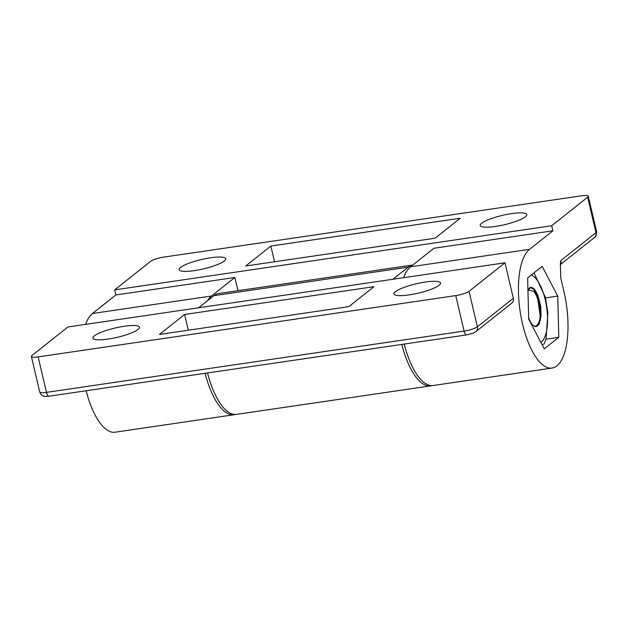 <?xml version="1.0" encoding="UTF-8"?>
<svg xmlns="http://www.w3.org/2000/svg" width="628" height="628" viewBox="0 0 628 628"><rect width="100%" height="100%" fill="white"/><g stroke="black" fill="none" stroke-linecap="round" stroke-linejoin="round"><path stroke-width="0.94" d="M207.413 300.828A61.089 23.377 -98.4 0 1 211.479 296.024L234.841 277.49L237.934 290.678M235.225 414.488A61.089 23.377 -98.4 0 1 234.024 414.747A61.089 23.377 -98.4 0 1 205.121 373.291M551.714 225.735L114.681 289.885L150.618 261.366A10.621 2.127 166.8 0 1 163.924 257.088L581.528 195.795A10.621 2.127 166.8 0 1 588.279 196.219A10.621 2.127 166.8 0 1 587.651 197.216L551.714 225.735L552.899 230.798L433.932 248.264L410.579 266.798A61.089 23.377 81.6 0 0 403.647 277.686M404.212 344.066A61.089 23.377 81.6 0 0 433.116 385.521L552.083 368.055A61.089 23.377 81.6 0 0 563.873 291.219L560.702 277.678L560.404 263.493L560.93 260.494A5.314 4.788 -128.4 0 1 560.262 264.412M552.899 230.798L529.545 249.34A61.089 23.377 81.6 0 0 521.185 317.572A61.089 23.377 81.6 0 0 552.083 368.055M234.024 414.747L115.05 432.205A61.089 23.377 -98.4 0 1 86.154 390.757M85.581 324.37A61.089 23.377 -98.4 0 1 92.512 313.49L115.866 294.956L114.681 289.885M234.841 277.49L115.866 294.956M558.794 337.322L544.272 348.846L528.69 319.142L527.63 277.906L542.152 266.382L557.735 296.086L558.794 337.322L545.96 339.206M435.078 238.208L245.697 266.005L270.849 246.043L460.23 218.246L435.078 238.208M210.513 257.802A23.903 4.781 166.8 0 1 225.703 258.76A23.903 4.781 166.8 0 1 203.519 268.878A23.903 4.781 166.8 0 1 179.153 269.679A23.903 4.781 166.8 0 1 210.513 257.802M511.577 213.614A23.903 4.781 166.8 0 1 526.766 214.572A23.903 4.781 166.8 0 1 504.582 224.683A23.903 4.781 166.8 0 1 480.224 225.491A23.903 4.781 166.8 0 1 511.577 213.614M270.849 246.043L274.538 261.774M557.735 296.086L545.465 297.892M538.934 298.849L538.377 298.928M528.666 317.784L528.658 317.752A17.702 6.775 81.6 0 0 536.069 326.552A17.702 6.775 81.6 0 0 539.452 322.816L535.747 326.576M538.91 324.056L540.213 316.339L537.38 295.772L533.839 289.257L530.15 287.475A21.831 8.352 -98.4 0 1 530.33 287.443A21.831 8.352 -98.4 0 1 534.679 289.5L537.819 295.223L540.771 306.511L541.061 316.041L539.523 322.666M540.268 320.68L540.276 305.177L536.186 291.8M527.936 289.689L530.142 287.436M540.889 342.393A34.681 13.274 81.6 0 0 546.674 307.406A34.681 13.274 81.6 0 0 531.225 275.048M534.083 273.031L545.308 297.232L547.899 312.571L546.038 338.955L544.162 343.885L542.137 344.772M527.944 289.955L529.922 288.644M537.56 324.715L536.854 326.309M531.5 324.503L535.135 326.364L536.689 325.689L538.031 323.915A16.524 6.327 81.6 0 0 539.648 307.39M539.656 307.375L538.329 300.749L536.453 295.67L534.2 291.942L533.423 291.102L528.603 290.12L527.96 290.623M504.998 262.81L513.319 298.276L477.382 326.796A10.621 2.127 166.8 0 1 464.076 331.074L46.472 392.374L38.151 356.9A10.621 2.127 166.8 0 1 31.4 356.476A10.621 2.127 166.8 0 1 32.036 355.472L67.965 326.96L504.998 262.81L469.061 291.321A10.621 2.127 166.8 0 1 455.755 295.6L464.076 331.074A5.314 2.033 81.6 0 0 466.62 334.905M392.893 279.264L408.145 267.159A61.089 23.377 -98.4 0 1 412.839 265.008L218.709 293.504A61.089 23.377 81.6 0 0 213.912 295.67L198.66 307.775M207.546 372.938A61.089 23.377 81.6 0 0 236.45 414.386L430.69 385.875A61.089 23.377 -98.4 0 1 401.787 344.427M431.891 385.616A61.089 23.377 -98.4 0 1 430.69 385.875M513.319 298.276A5.314 4.788 51.6 0 1 511.765 303.151L475.828 331.67L473.614 332.973L466.651 334.905L49.039 396.205A5.314 2.033 -98.4 0 1 46.472 392.374A10.621 2.127 166.8 0 1 39.721 391.951C40.946 395.491 43.591 396.072 43.199 395.907C43.332 396.378 45.279 396.48 49.039 396.205M38.151 356.9L455.755 295.6M184.608 314.487L373.99 286.682L348.83 306.645L159.449 334.449L184.608 314.487L188.298 330.21M409.166 294.885A23.903 4.781 166.8 0 1 393.976 293.928A23.903 4.781 166.8 0 1 416.16 283.817A23.903 4.781 166.8 0 1 440.526 283.008A23.903 4.781 166.8 0 1 409.166 294.885M108.102 339.081A23.903 4.781 166.8 0 1 92.913 338.123A23.903 4.781 166.8 0 1 115.097 328.012A23.903 4.781 166.8 0 1 139.463 327.204A23.903 4.781 166.8 0 1 108.102 339.081M529.545 249.34L410.579 266.798M211.479 296.024L92.512 313.49M560.223 264.694L594.418 237.565C595.76 237.133 596.49 235.178 596.6 231.693A10.621 2.127 166.8 0 1 595.964 232.69A5.314 4.788 51.6 0 1 594.465 237.525M587.651 197.216L595.964 232.69L560.93 260.494M475.883 331.631A5.314 4.788 -128.4 0 0 477.382 326.796L469.061 291.321M213.912 295.67L408.145 267.159M596.6 231.693L588.279 196.219M535.723 294.234L534.821 292.609M39.721 391.951L31.4 356.476"/></g></svg>
